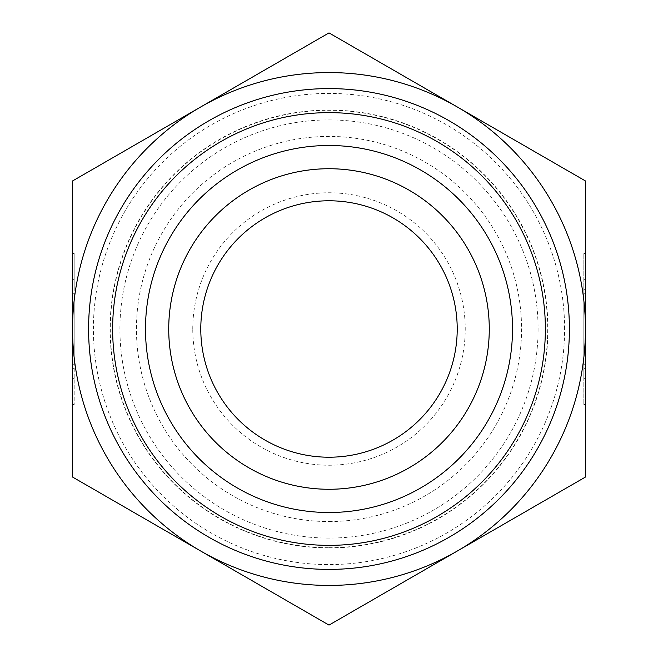 <?xml version="1.0" encoding="UTF-8"?>
<svg xmlns="http://www.w3.org/2000/svg" width="658" height="658" viewBox="0 0 658 658"><rect width="100%" height="100%" fill="white"/><g stroke="black" fill="none" stroke-linecap="round" stroke-linejoin="round"><path stroke-width="0.49" stroke-dasharray="3.29 2.47" d="M74.173 404.538L72.569 404.538L72.569 279.642L72.569 289.339L74.173 289.339L74.173 279.642L74.173 404.538L74.173 253.462L74.173 289.339L72.569 289.339L72.569 253.462L74.173 253.462M72.569 329L72.569 477.05L200.789 551.075A256.431 256.431 0 0 1 200.789 106.925A256.431 256.431 0 0 1 585.431 329A256.431 256.431 0 0 1 200.789 551.075L329 625.1L585.431 477.05L585.431 180.95L329 32.9L72.569 180.95L72.569 329L72.569 293.748L74.173 293.748L74.173 364.252L74.173 293.748L72.569 293.748L72.569 323.958L72.569 293.748L74.173 293.748L72.569 293.748L72.569 364.252L72.569 329L74.173 329M72.569 368.661L74.173 368.661L72.569 368.661M72.569 323.958L74.173 323.958M72.569 364.252L74.173 364.252L72.569 364.252L72.569 334.042L72.569 364.252L74.173 364.252L72.569 364.252M72.569 334.042L74.173 334.042M585.431 368.661L583.827 368.661L583.827 378.358L583.827 253.462L583.827 404.538L583.827 368.661L585.431 368.661L585.431 253.462L585.431 289.339L583.827 289.339L585.431 289.339L585.431 279.642L585.431 368.661M585.431 364.252L583.827 364.252L583.827 293.748L583.827 364.252L585.431 364.252M585.431 334.042L583.827 334.042M585.431 329L583.827 329M585.431 293.748L583.827 293.748L585.431 293.748M585.431 323.958L583.827 323.958M329 538.088A209.088 209.088 0 0 1 147.927 224.46A209.088 209.088 0 0 1 510.073 224.46A209.088 209.088 0 0 1 329 538.088M200.789 329A128.211 128.211 0 0 0 393.106 440.038A128.211 128.211 0 0 0 393.106 217.963A128.211 128.211 0 0 0 200.789 329M192.769 329A136.231 136.231 0 0 1 397.111 211.021A136.231 136.231 0 0 1 397.111 446.979A136.231 136.231 0 0 1 192.769 329M329 521.555A192.555 192.555 0 0 0 495.762 232.718A192.555 192.555 0 0 0 162.238 232.718A192.555 192.555 0 0 0 329 521.555M329 547.711A218.711 218.711 0 0 0 518.405 219.649A218.711 218.711 0 0 0 139.595 219.649A218.711 218.711 0 0 0 329 547.711M545.367 329A216.367 216.367 0 0 0 220.817 141.626A216.367 216.367 0 0 0 220.817 516.374A216.367 216.367 0 0 0 545.367 329A216.367 216.367 0 0 1 220.817 516.374A216.367 216.367 0 0 1 220.817 141.626A216.367 216.367 0 0 1 545.367 329A216.367 216.367 0 0 1 220.817 516.374A216.367 216.367 0 0 1 220.817 141.626A216.367 216.367 0 0 1 545.367 329M569.4 329A240.4 240.4 0 0 1 208.8 537.191A240.4 240.4 0 0 1 208.8 120.809A240.4 240.4 0 0 1 569.4 329M547.941 329A218.941 218.941 0 0 1 219.533 518.611A218.941 218.941 0 0 1 219.533 139.389A218.941 218.941 0 0 1 547.941 329M564.597 329A235.597 235.597 0 0 0 211.202 124.971A235.597 235.597 0 0 0 211.202 533.029A235.597 235.597 0 0 0 564.597 329M72.569 378.358L74.173 378.358M72.569 279.642L74.173 279.642M585.431 253.462L583.827 253.462M585.431 404.538L583.827 404.538M585.431 279.642L583.827 279.642M585.431 378.358L583.827 378.358"/><path stroke-width="0.99" d="M72.569 253.462L72.569 404.538M200.789 329A128.211 128.211 0 0 0 393.106 440.038A128.211 128.211 0 0 0 393.106 217.963A128.211 128.211 0 0 0 200.789 329M72.569 180.95L329 32.9L585.431 180.95L585.431 329A256.431 256.431 0 0 0 200.789 106.925A256.431 256.431 0 0 0 72.569 329L72.569 180.95M72.569 477.05L72.569 329A256.431 256.431 0 0 0 200.789 551.075L72.569 477.05M329 625.1L200.789 551.075A256.431 256.431 0 0 0 585.431 329L585.431 477.05L329 625.1M168.728 329A160.272 160.272 0 0 0 329 489.272A160.272 160.272 0 0 0 489.272 329A160.272 160.272 0 0 0 329 168.728A160.272 160.272 0 0 0 168.728 329M145.492 329A183.508 183.508 0 0 1 329 145.492A183.508 183.508 0 0 1 512.508 329A183.508 183.508 0 0 1 329 512.508A183.508 183.508 0 0 1 145.492 329M489.272 329A160.272 160.272 0 0 0 248.864 190.203A160.272 160.272 0 0 0 248.864 467.797A160.272 160.272 0 0 0 489.272 329M569.4 329A240.4 240.4 0 0 0 208.8 120.801A240.4 240.4 0 0 0 208.8 537.191A240.4 240.4 0 0 0 569.4 329M545.367 329A216.367 216.367 0 0 1 220.817 516.374A216.367 216.367 0 0 1 220.817 141.626A216.367 216.367 0 0 1 545.367 329"/></g></svg>
